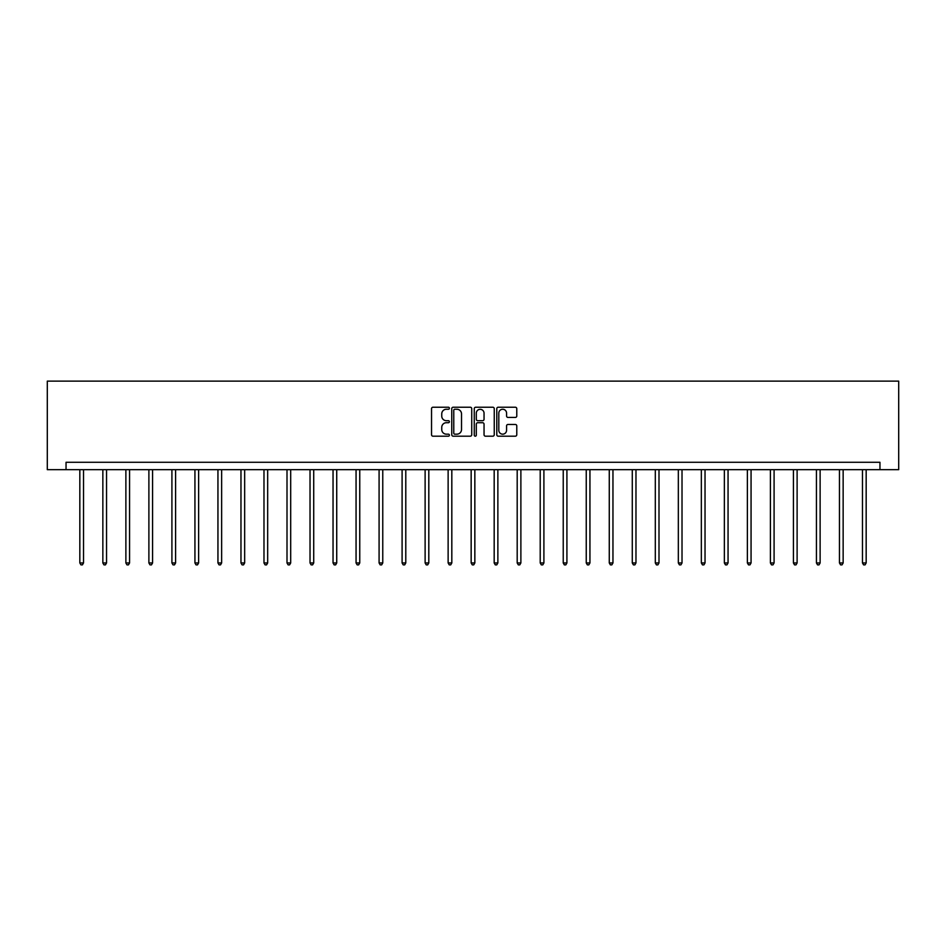 <?xml version="1.0" encoding="UTF-8"?>
<svg xmlns="http://www.w3.org/2000/svg" width="946" height="946" viewBox="0 0 946 946"><rect width="100%" height="100%" fill="white"/><g stroke="black" fill="none" stroke-linecap="round" stroke-linejoin="round"><path stroke-width="1.42" d="M449.397 408.234A1.017 1.017 0 0 0 448.38 407.229L432.984 407.229A1.443 1.443 0 0 0 431.542 408.672L431.542 434.746A1.443 1.443 0 0 0 432.984 436.189L448.38 436.189A1.017 1.017 0 0 0 449.397 435.184A1.017 1.017 0 0 0 448.38 434.167L446.382 434.167A4.635 4.635 0 0 1 441.747 429.531L441.747 427.356A4.635 4.635 0 0 1 446.382 422.72L448.38 422.72A1.017 1.017 0 0 0 449.397 421.715A1.017 1.017 0 0 0 448.38 420.698L446.382 420.698A4.635 4.635 0 0 1 441.747 416.063L441.747 413.887A4.635 4.635 0 0 1 446.382 409.251L448.38 409.251A1.017 1.017 0 0 0 449.397 408.234M515.334 417.434A1.443 1.443 0 0 0 516.776 415.992L516.776 408.672A1.443 1.443 0 0 0 515.334 407.229L498.235 407.229A1.443 1.443 0 0 0 496.792 408.672L496.792 434.746A1.443 1.443 0 0 0 498.235 436.189L515.334 436.189A1.443 1.443 0 0 0 516.776 434.746L516.776 425.913A1.443 1.443 0 0 0 515.334 424.458L508.014 424.458A1.443 1.443 0 0 0 506.571 425.913L506.571 430.288A3.879 3.879 0 0 1 502.693 434.167A3.879 3.879 0 0 1 498.814 430.288L498.814 413.13A3.879 3.879 0 0 1 502.693 409.251A3.879 3.879 0 0 1 506.571 413.13L506.571 415.992A1.443 1.443 0 0 0 508.014 417.434L515.334 417.434M879.957 469.665L898.7 469.665L898.7 381.132L47.3 381.132L47.3 469.665L879.957 469.665L879.957 462.287L66.043 462.287L66.043 469.665M471.735 408.672A1.443 1.443 0 0 0 470.28 407.229L453.193 407.229A1.443 1.443 0 0 0 451.75 408.672L451.75 434.746A1.443 1.443 0 0 0 453.193 436.189L470.28 436.189A1.443 1.443 0 0 0 471.735 434.746L471.735 408.672M475.72 407.229L492.807 407.229A1.443 1.443 0 0 1 494.25 408.672L494.25 434.746A1.443 1.443 0 0 1 492.807 436.189L485.487 436.189A1.443 1.443 0 0 1 484.045 434.746L484.045 424.175A1.443 1.443 0 0 0 482.59 422.72L477.742 422.72A1.443 1.443 0 0 0 476.299 424.175L476.299 435.184A1.017 1.017 0 0 1 475.282 436.189A1.017 1.017 0 0 1 474.265 435.184L474.265 408.672A1.443 1.443 0 0 1 475.72 407.229M454.79 409.251A1.017 1.017 0 0 0 453.773 410.268L453.773 433.15A1.017 1.017 0 0 0 454.79 434.167L456.883 434.167A4.635 4.635 0 0 0 461.518 429.531L461.518 413.887A4.635 4.635 0 0 0 456.883 409.251L454.79 409.251M484.045 413.201A3.879 3.879 0 0 0 480.166 409.322A3.879 3.879 0 0 0 476.299 413.201L476.299 419.244A1.443 1.443 0 0 0 477.742 420.698L482.59 420.698A1.443 1.443 0 0 0 484.045 419.244L484.045 413.201M79.831 469.665L79.831 562.953L83.52 562.953L83.52 469.665M83.52 562.953L82.42 564.868L80.942 564.868L79.831 562.953M102.854 469.665L102.854 562.953L106.543 562.953L106.543 469.665M106.543 562.953L105.432 564.868L103.965 564.868L102.854 562.953M125.877 469.665L125.877 562.953L129.567 562.953L129.567 469.665M129.567 562.953L128.455 564.868L126.977 564.868L125.877 562.953M148.889 469.665L148.889 562.953L152.578 562.953L152.578 469.665M152.578 562.953L151.478 564.868L150 564.868L148.889 562.953M171.912 469.665L171.912 562.953L175.601 562.953L175.601 469.665M175.601 562.953L174.49 564.868L173.023 564.868L171.912 562.953M194.935 469.665L194.935 562.953L198.625 562.953L198.625 469.665M198.625 562.953L197.513 564.868L196.035 564.868L194.935 562.953M217.947 469.665L217.947 562.953L221.636 562.953L221.636 469.665M221.636 562.953L220.536 564.868L219.058 564.868L217.947 562.953M240.97 469.665L240.97 562.953L244.659 562.953L244.659 469.665M244.659 562.953L243.548 564.868L242.07 564.868L240.97 562.953M263.981 469.665L263.981 562.953L267.671 562.953L267.671 469.665M267.671 562.953L266.571 564.868L265.093 564.868L263.981 562.953M287.005 469.665L287.005 562.953L290.694 562.953L290.694 469.665M290.694 562.953L289.582 564.868L288.116 564.868L287.005 562.953M310.028 469.665L310.028 562.953L313.717 562.953L313.717 469.665M313.717 562.953L312.606 564.868L311.128 564.868L310.028 562.953M333.039 469.665L333.039 562.953L336.729 562.953L336.729 469.665M336.729 562.953L335.629 564.868L334.151 564.868L333.039 562.953M356.063 469.665L356.063 562.953L359.752 562.953L359.752 469.665M359.752 562.953L358.64 564.868L357.174 564.868L356.063 562.953M379.086 469.665L379.086 562.953L382.763 562.953L382.763 469.665M382.763 562.953L381.664 564.868L380.186 564.868L379.086 562.953M402.097 469.665L402.097 562.953L405.787 562.953L405.787 469.665M405.787 562.953L404.687 564.868L403.209 564.868L402.097 562.953M425.121 469.665L425.121 562.953L428.81 562.953L428.81 469.665M428.81 562.953L427.698 564.868L426.22 564.868L425.121 562.953M448.132 469.665L448.132 562.953L451.821 562.953L451.821 469.665M451.821 562.953L450.722 564.868L449.244 564.868L448.132 562.953M471.155 469.665L471.155 562.953L474.845 562.953L474.845 469.665M474.845 562.953L473.733 564.868L472.267 564.868L471.155 562.953M494.179 469.665L494.179 562.953L497.868 562.953L497.868 469.665M497.868 562.953L496.756 564.868L495.278 564.868L494.179 562.953M517.19 469.665L517.19 562.953L520.879 562.953L520.879 469.665M520.879 562.953L519.78 564.868L518.302 564.868L517.19 562.953M540.213 469.665L540.213 562.953L543.903 562.953L543.903 469.665M543.903 562.953L542.791 564.868L541.313 564.868L540.213 562.953M563.237 469.665L563.237 562.953L566.914 562.953L566.914 469.665M566.914 562.953L565.814 564.868L564.336 564.868L563.237 562.953M586.248 469.665L586.248 562.953L589.937 562.953L589.937 469.665M589.937 562.953L588.826 564.868L587.36 564.868L586.248 562.953M609.271 469.665L609.271 562.953L612.961 562.953L612.961 469.665M612.961 562.953L611.849 564.868L610.371 564.868L609.271 562.953M632.283 469.665L632.283 562.953L635.972 562.953L635.972 469.665M635.972 562.953L634.872 564.868L633.394 564.868L632.283 562.953M655.306 469.665L655.306 562.953L658.995 562.953L658.995 469.665M658.995 562.953L657.884 564.868L656.418 564.868L655.306 562.953M678.329 469.665L678.329 562.953L682.019 562.953L682.019 469.665M682.019 562.953L680.907 564.868L679.429 564.868L678.329 562.953M701.341 469.665L701.341 562.953L705.03 562.953L705.03 469.665M705.03 562.953L703.93 564.868L702.452 564.868L701.341 562.953M724.364 469.665L724.364 562.953L728.053 562.953L728.053 469.665M728.053 562.953L726.942 564.868L725.464 564.868L724.364 562.953M747.375 469.665L747.375 562.953L751.065 562.953L751.065 469.665M751.065 562.953L749.965 564.868L748.487 564.868L747.375 562.953M770.399 469.665L770.399 562.953L774.088 562.953L774.088 469.665M774.088 562.953L772.977 564.868L771.51 564.868L770.399 562.953M793.422 469.665L793.422 562.953L797.111 562.953L797.111 469.665M797.111 562.953L796 564.868L794.522 564.868L793.422 562.953M816.433 469.665L816.433 562.953L820.123 562.953L820.123 469.665M820.123 562.953L819.023 564.868L817.545 564.868L816.433 562.953M839.457 469.665L839.457 562.953L843.146 562.953L843.146 469.665M843.146 562.953L842.035 564.868L840.568 564.868L839.457 562.953M862.48 469.665L862.48 562.953L866.169 562.953L866.169 469.665M866.169 562.953L865.058 564.868L863.58 564.868L862.48 562.953"/></g></svg>
